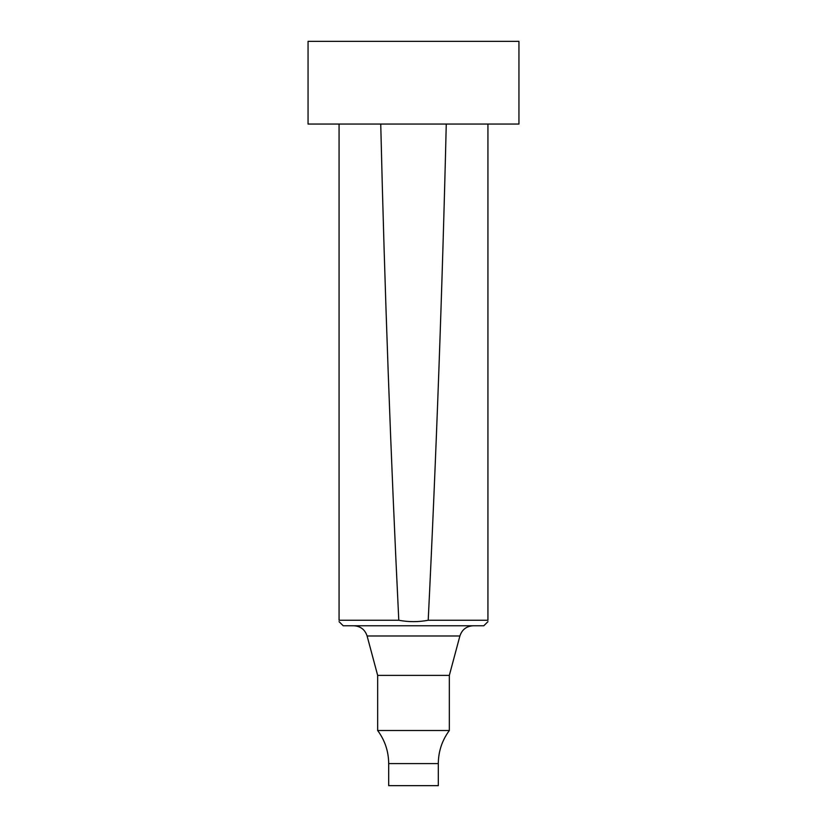 <?xml version="1.0" encoding="UTF-8"?>
<svg xmlns="http://www.w3.org/2000/svg" width="827" height="827" viewBox="0 0 827 827"><rect width="100%" height="100%" fill="white"/><g stroke="black" fill="none" stroke-linecap="round" stroke-linejoin="round"><path stroke-width="1.24" d="M339.07 124.05L339.07 620.25C339.07 622.111 339.07 622.111 339.07 620.25L398.79 620.25C390.685 454.933 384.669 289.533 380.74 124.05M446.26 124.05C442.331 289.522 436.315 454.922 428.21 620.25L487.93 620.25L487.93 124.05M518.942 124.05L308.058 124.05L308.058 41.35L518.942 41.35L518.942 124.05M449.34 730.52C442.083 740.351 438.413 751.381 438.31 763.6L438.31 785.65L388.69 785.65L388.69 763.6C388.587 751.381 384.917 740.351 377.66 730.52L449.34 730.52L449.34 675.38L377.66 675.38L367.105 635.984L459.895 635.984C462.035 629.574 466.469 626.173 473.209 625.76M339.049 621.656L343.205 625.76L483.795 625.76L487.951 621.656M353.791 625.76C360.531 626.173 364.965 629.574 367.105 635.984M487.93 620.25C487.93 622.111 487.93 622.111 487.93 620.25M398.79 620.25C408.631 622.111 418.431 622.111 428.21 620.25M438.31 763.6L388.69 763.6M449.34 675.38L459.895 635.984M377.66 675.38L377.66 730.52"/></g></svg>
